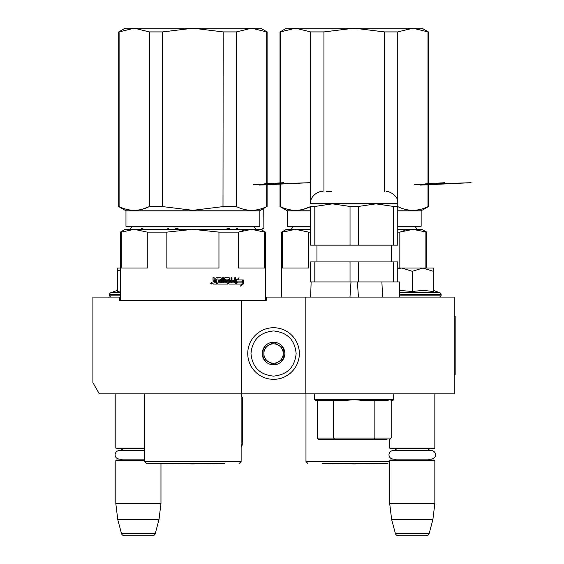<?xml version="1.0" encoding="UTF-8"?>
<svg xmlns="http://www.w3.org/2000/svg" width="564" height="564" viewBox="0 0 564 564"><rect width="100%" height="100%" fill="white"/><g stroke="black" fill="none" stroke-linecap="round" stroke-linejoin="round"><path stroke-width="0.85" d="M408.999 393.862L416.197 393.862M135.29 393.862L141.268 393.862M305.815 297.08L266.293 297.08L266.293 300.309L119.512 300.309L119.512 297.08L92.898 297.08L92.898 382.681L99.356 393.862L454.203 393.862L454.203 297.08L305.815 297.08L305.815 393.862M241.293 300.309L241.293 393.862M119.512 297.08L120.322 297.08M265.489 297.08L266.293 297.08M273.554 327.726A25.81 25.81 0 0 0 247.744 353.536A25.81 25.81 0 0 0 273.554 379.339A25.81 25.81 0 0 0 299.357 353.536A25.81 25.81 0 0 0 273.554 327.726M273.554 330.955C259.835 332.295 252.312 339.817 250.973 353.536C252.305 367.249 259.835 374.778 273.554 376.118C287.266 374.778 294.796 367.249 296.135 353.536C294.796 339.817 287.266 332.295 273.554 330.955M273.554 342.242A11.294 11.294 0 0 0 262.26 353.536A11.294 11.294 0 0 0 273.554 364.823A11.294 11.294 0 0 0 284.841 353.536A11.294 11.294 0 0 0 273.554 342.242M273.554 342.362L263.874 347.946L263.874 359.12L273.554 364.711L283.227 359.12L283.227 347.946L273.554 342.362M268.711 361.919A9.68 9.68 0 0 0 283.227 353.536A9.68 9.68 0 0 0 268.711 345.154A9.68 9.68 0 0 0 273.554 363.216A9.68 9.68 0 0 0 278.39 361.919M268.711 345.154A9.68 9.68 0 0 1 283.227 353.536M115.803 393.862L115.803 448.056L144.673 448.056M144.673 448.697L116.452 448.697L115.803 448.056M123.008 450.601A3.87 3.87 122.2 0 0 119.674 448.697M119.674 459.991A3.87 3.87 47.8 0 0 122.198 459.054L119.335 459.054A4.223 4.223 0 0 1 115.112 454.831A4.223 4.223 0 0 1 119.335 450.601L144.673 450.601M144.673 460.633L115.803 460.633L116.452 459.991L144.673 459.991M115.803 460.633L115.803 503.539L160.966 503.539L158.985 519.67L155.304 533.41L121.464 533.41L117.784 519.67L158.985 519.67M160.966 463.213L160.966 503.539M115.803 503.539L117.784 519.67M152.188 535.8L124.581 535.8L152.188 535.8A3.229 3.229 -34.1 0 0 155.304 533.41M124.581 535.8A3.229 3.229 34.1 0 1 121.464 533.41M389.689 439.56L389.689 448.056L434.851 448.056L434.851 393.862M389.689 448.056L390.33 448.697L434.202 448.697L434.851 448.056M427.646 450.601A3.87 3.87 -122.1 0 1 430.981 448.697M396.894 450.601A3.87 3.87 122.2 0 0 393.559 448.697M430.981 459.991A3.87 3.87 -47.8 0 1 428.457 459.054M393.559 459.991A3.87 3.87 47.8 0 0 396.083 459.054M434.851 460.633L389.689 460.633L390.33 459.991L434.202 459.991L434.851 460.633L434.851 503.539L432.87 519.67L429.19 533.41L395.35 533.41L391.67 519.67L432.87 519.67M389.689 460.633L389.689 503.539L434.851 503.539M389.689 503.539L391.67 519.67M426.074 535.8L398.466 535.8L426.074 535.8A3.229 3.229 -34.1 0 0 429.19 533.41M398.466 535.8A3.229 3.229 34.1 0 1 395.35 533.41M111.446 297.08A1.939 1.939 40.2 0 1 109.515 295.148L109.515 294.563A1.939 1.939 129.2 0 1 110.791 292.744L120.322 292.744M117.418 290.333L110.791 292.744M117.904 291.412L120.322 290.968M120.322 268.048L117.418 268.048L117.418 291.517M120.322 269.782L117.418 271.291M433.237 290.333L439.864 292.744L399.664 292.744M439.201 297.08A1.939 1.939 -40.2 0 0 441.14 295.148L399.664 295.148M439.864 292.744A1.939 1.939 -129.2 0 1 441.14 294.563L441.14 295.148M399.664 290.389L412.27 291.51L423.063 290.333L433.237 291.51L433.237 271.291L422.972 268.048L412.27 271.291L401.787 268.048L397.754 268.048M397.754 268.563L401.787 268.048L422.528 268.048M433.237 271.291L433.237 268.048L422.972 268.048M412.27 291.51L412.27 271.291M393.221 450.601L431.319 450.601A4.223 4.223 0 0 1 435.542 454.831A4.223 4.223 0 0 1 431.319 459.054L393.221 459.054A4.223 4.223 0 0 1 388.991 454.831A4.223 4.223 0 0 1 393.221 450.601M119.335 459.054L144.673 459.054M243.493 230.436L238.544 232.128L251.572 229.337L192.902 229.337L218.959 232.128L218.959 268.048L166.845 268.048L166.845 232.128L192.902 229.337L250.035 229.337M247.081 229.337L222.11 229.337M218.458 229.337L214.701 229.337M206.946 229.337L202.977 229.337M192.902 229.337L134.239 229.337L147.267 232.128L147.267 268.048L121.204 268.048L121.204 232.128L134.239 229.337L125.159 229.337L120.322 232.128L120.322 300.309M121.204 232.128L120.322 232.128M218.959 232.128L238.544 232.128L238.544 268.048L264.601 268.048L264.601 232.128L265.489 232.128L265.489 300.309M265.489 232.128L260.646 229.337L251.572 229.337L264.601 232.128M166.845 232.128L147.267 232.128M192.902 463.213L146.287 463.213L192.902 463.213M237.296 281.887L242.189 281.887L243.042 279.92L237.811 279.92L239.115 277.925L236.281 279.984L236.281 284.08L237.296 281.887L236.281 283.248M241.752 281.887L242.59 279.92M237.811 279.92L238.706 277.925M243.232 284.052L243.232 279.92L242.287 282.113L237.402 282.113L236.492 284.08L241.427 284.08L240.532 286.11L243.232 284.052L242.788 284.052L242.788 280.964M240.75 285.624L242.788 284.052M242.788 280.512L241.85 282.113M214.179 279.998L214.665 280.498L214.179 279.998L214.179 277.728L213.002 277.728L213.002 280.308L213.735 281.048L213.002 281.788L213.002 283.579L213.495 284.08L216.759 284.08L216.95 278.919L220.312 279.109L220.312 280.498L218.24 280.498L218.24 281.697L220.312 281.697L220.312 282.691L217.69 282.888L217.69 284.08L227.581 284.08L228.018 283.579L227.701 280.999L228.018 283.579M225.635 280.498L225.17 280.308L225.459 279.109L225.635 280.498L227.581 280.498L228.018 280.999M225.459 279.109L228.765 279.109L228.765 283.579L229.196 284.08L235.273 284.08L235.681 283.579L235.301 283.579L235.301 277.728M235.681 283.579L235.681 277.728L234.709 277.728L234.709 280.498L232.403 280.498L232.403 281.697L234.709 281.697L234.546 282.888L231.649 282.888L231.649 277.728M231.994 282.888L231.994 277.728L230.986 277.728L230.986 280.498L229.301 280.498L229.301 278.228L229.626 280.498M223.393 277.728L223.393 282.888L226.939 282.691L226.763 281.697L224.81 281.697L224.359 281.196L224.359 278.228L224.81 277.728L229.196 277.728L229.626 278.228M223.668 282.888L223.668 277.728L222.583 277.728L222.583 282.888L221.229 282.888L221.229 278.228L221.483 282.888M214.665 280.498L215.829 280.498L215.829 278.228L216.315 277.728L221.017 277.728L221.483 278.228M213.989 279.998L213.989 277.728M212.198 283.276L210.583 283.276L212.198 283.276M216.95 278.919L216.548 279.109L216.548 284.08M230.817 282.888L230.986 281.697L229.301 281.697L229.795 282.888L230.817 282.888M214.369 282.888L215.829 282.888L215.829 281.697L213.989 281.697L214.179 282.888L214.179 281.697M230.479 282.888L229.47 282.888L229.301 281.697M227.701 283.579L227.271 284.08M227.271 280.498L227.701 280.999M235.301 283.579L234.899 284.08M228.871 277.728L229.301 278.228M220.764 277.728L221.229 278.228M211.556 282.726L211.387 283.213L211.556 282.726M211.232 283.114L211.07 282.726L211.232 283.114M211.07 282.726L210.844 283.755L211.549 283.854L211.549 283.213M211.31 282.472L212.029 283.276L211.31 284.08M125.969 226.27L126.611 226.918L259.2 226.918L259.842 226.27L125.969 226.27L125.969 210.788L259.842 210.788L266.702 206.6C256.613 211.521 246.531 211.521 236.443 206.6L223.168 206.6L192.902 210.323L162.643 206.6L192.902 210.323M222.999 206.636L223.168 31.922L192.902 28.2L162.643 31.922L162.643 206.6L149.368 206.6C139.28 211.521 129.191 211.521 119.103 206.6L118.708 206.6L118.708 31.922L119.103 31.922L119.103 206.6M267.103 206.6L267.103 31.922L266.702 31.922L266.702 206.6M266.702 31.922L251.572 28.2L236.443 31.922L223.168 31.922M236.443 31.922L236.443 206.6M141.959 209.322L149.368 206.6L149.368 31.922L162.643 31.922M119.103 31.922L134.239 28.2L119.103 31.922M118.708 31.922L125.159 28.2L260.646 28.2L267.103 31.922M149.368 31.922L134.239 28.2M246.687 28.609L251.572 28.2M224.733 463.389L161.078 463.389L192.902 463.939L224.832 463.213M253.391 184.548L309.805 182.701L259.144 185.098M283.629 182.701L263.973 183.899M241.131 444.185L242.746 444.185L241.131 446.977M241.131 398.05L242.746 398.05L242.746 444.185M143.792 229.337L141.402 228.194M166.401 229.337L168.777 228.194M179.987 229.337L175.207 228.194M261.273 229.696L263.874 228.194L263.762 208.525M260.963 229.52L263.762 228.194M225.198 229.337L229.957 228.194M238.776 229.337L236.386 228.194M350.998 281.922L349.976 297.08M388.208 400.313L361.517 400.313L388.208 400.313M317.476 400.313L346.881 400.313L354.206 399.664L361.517 400.313L373.297 400.313M387.024 439.666L318.822 439.666L387.024 439.666M389.576 439.666L391.19 438.052L317.215 438.052L317.215 400.313M382.596 297.08L381.891 281.922L399.664 281.922L399.664 297.08M357.4 281.922L358.422 297.08M397.754 206.459L397.754 245.143L393.594 245.143L393.594 206.459L397.754 206.459L397.754 203.851L375.976 203.851L358.359 206.459L358.359 245.143L350.04 245.143L350.04 206.459L332.429 203.851L314.811 206.459L314.811 245.143L350.04 245.143M393.594 261.922L358.359 261.922L358.359 281.922L393.594 281.922L393.594 261.922L397.754 261.922L397.754 281.922M314.811 281.922L310.651 281.922L310.651 261.922L314.811 261.922L314.811 281.922L358.359 281.922M314.811 261.922L350.04 261.922L350.04 281.922M350.04 261.922L358.359 261.922M326.542 191.591L331.618 191.591M314.811 206.459L310.651 206.459L310.651 245.143L314.811 245.143M376.78 203.858L382.173 204.196M350.04 206.459L358.359 206.459M397.754 203.851L397.754 203.209L310.651 203.209L310.651 203.851L375.976 203.851L393.594 206.459M393.594 245.143L358.359 245.143M408.378 229.337L411.332 229.337M310.651 229.337L295.529 229.337L308.564 232.128L308.564 268.048L282.501 268.048L282.501 232.128L295.529 229.337L286.456 229.337L281.619 232.128L281.619 297.08M282.501 232.128L281.619 232.128M404.783 230.436L399.841 232.128L412.869 229.337L426.786 232.128L426.786 268.048M397.754 229.337L421.942 229.337L426.786 232.128M397.754 232.128L399.841 232.128L399.841 268.048M425.898 268.048L425.898 232.128M310.651 232.128L308.564 232.128M354.199 463.213L387.912 463.213M310.651 226.27L287.259 226.27L287.908 226.918L310.651 226.918M397.754 226.27L421.139 226.27L420.49 226.918L397.754 226.918M287.259 226.27L287.259 210.788L310.651 210.788M421.139 226.27L421.139 210.788L397.754 210.788M421.139 210.788L428.4 206.6L428.4 31.922L427.998 31.922L427.998 206.6C417.91 211.521 407.821 211.521 397.74 206.6M428.4 206.6L427.998 206.6M427.998 31.922L412.869 28.2L397.74 31.922L384.465 31.922L384.465 191.591M397.74 31.922L397.74 202.666M310.665 202.666L310.665 31.922L323.94 31.922L323.94 191.591M280.005 31.922L280.4 31.922L280.4 206.6L280.005 206.6L280.005 31.922L286.456 28.2L295.529 28.2L280.4 31.922L295.529 28.2L354.199 28.2L323.94 31.922M303.256 209.322L310.644 206.607C300.577 211.521 290.488 211.521 280.4 206.6M310.665 31.922L295.529 28.2M384.465 31.922L354.199 28.2L421.942 28.2L428.4 31.922M407.983 28.609L412.869 28.2M386.03 463.389L322.375 463.389L354.199 463.939L386.121 463.213M414.688 184.548L471.102 182.701L420.441 185.098M444.925 182.701L425.27 183.899M454.203 316.439L455.169 316.439L455.169 374.503L454.203 374.503M120.322 295.148L109.515 295.148M120.322 294.563L109.515 294.563M441.14 294.563L399.664 294.563M241.131 393.862L241.131 461.606L144.673 461.606L146.287 463.213M241.131 393.905L242.048 393.905L241.293 395.731L242.746 398.05M393.721 393.862L393.721 399.664L314.684 399.664L315.325 400.313L317.483 400.313M389.689 461.606L305.97 461.606L307.584 463.213M254.089 226.756C255.605 229.174 256.465 230.034 256.669 229.337M131.722 226.756C130.199 229.174 129.339 230.034 129.142 229.337M241.131 461.606L239.517 463.213M144.673 393.862L144.673 461.606M259.842 226.27L259.842 210.788M125.969 210.788L118.708 206.6M143.27 229.337L141.289 228.194M263.874 228.194L263.874 208.461M346.881 400.313L315.325 400.313M345.26 400.313L345.26 399.664M329.616 400.313L329.616 399.664M378.782 400.313L378.782 399.664M363.138 400.313L363.138 399.664M362.025 400.313L362.025 399.664M346.381 400.313L346.381 399.664M318.822 439.666L317.215 438.052M373.234 439.666L374.849 438.052L374.849 400.313M335.171 439.666L333.557 438.052L333.557 400.313M391.19 438.052L391.19 400.313M390.922 400.313L393.073 400.313L393.721 399.664M314.684 393.862L314.684 399.664M311.138 281.922L310.637 297.08M316.94 261.922L316.94 245.143M391.458 261.922L391.458 245.143M310.651 203.209C309.707 196.483 318.477 190.822 322.263 191.591M397.754 203.209C398.995 196.187 388.822 190.597 386.136 191.591M415.386 226.756C416.902 229.174 417.762 230.034 417.966 229.337M293.019 226.756C291.496 229.174 290.636 230.034 290.432 229.337M305.97 393.862L305.97 461.606M287.259 210.788L280.005 206.6"/></g></svg>

